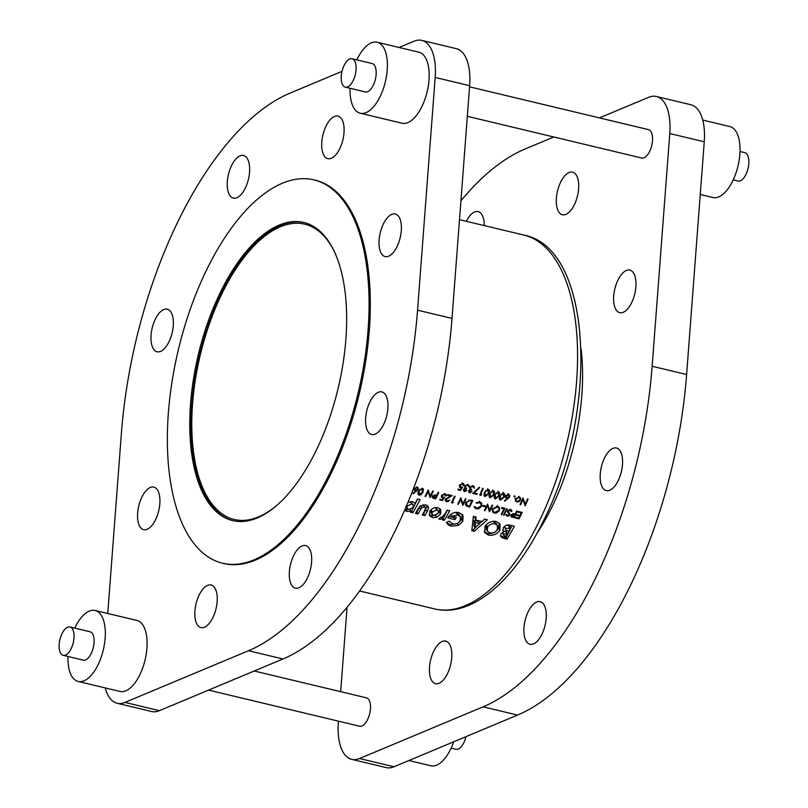 <?xml version="1.0" encoding="UTF-8"?>
<svg xmlns="http://www.w3.org/2000/svg" width="808" height="808" viewBox="0 0 808 808"><rect width="100%" height="100%" fill="white"/><g stroke="black" fill="none" stroke-linecap="round" stroke-linejoin="round"><path stroke-width="1.21" d="M275.831 506.172A151.803 71.266 103.4 0 1 234.168 519.463A151.803 71.266 103.4 0 1 222.756 292.001A151.803 71.266 103.4 0 1 304.767 224.2A151.803 71.266 103.4 0 1 335.916 254.904M733.22 179.891L738.007 181.042A14.595 6.848 -76.6 0 0 745.895 174.518A14.595 6.848 -76.6 0 0 744.794 152.651L740.017 151.5M702.748 120.079L729.836 126.553A36.491 17.13 103.4 0 1 732.573 181.234A36.491 17.13 103.4 0 1 712.858 197.536L700.253 194.526M451.157 748.117L455.944 749.258A14.595 6.848 -76.6 0 0 463.822 742.744A14.595 6.848 -76.6 0 0 466.004 736.644M453.732 741.774A36.491 17.13 103.4 0 1 450.511 749.46A36.491 17.13 103.4 0 1 430.795 765.762L408.909 760.53M599.455 117.897L648.592 97.334A48.652 22.846 103.4 0 1 656.409 96.495A48.652 22.846 103.4 0 1 669.781 133.542L652.147 366.266A291.92 137.047 103.4 0 1 593.9 581.457A291.92 137.047 103.4 0 1 483.093 706.828L359.54 758.52A48.652 22.846 103.4 0 1 351.712 759.358A48.652 22.846 103.4 0 1 338.35 722.312L338.441 721.17M656.409 96.495L690.88 104.737A48.652 22.846 103.4 0 1 704.253 141.784L686.618 374.508A291.92 137.047 103.4 0 1 628.361 589.699A291.92 137.047 103.4 0 1 517.564 715.07L394.001 766.762A48.652 22.846 103.4 0 1 386.184 767.6L351.712 759.358M429.523 667.024A21.897 10.282 103.4 0 1 445.723 641.097A21.897 10.282 103.4 0 1 451.733 657.752A21.897 10.282 103.4 0 1 435.532 683.679A21.897 10.282 103.4 0 1 429.523 667.024M526.109 641.037A21.897 10.282 103.4 0 1 526.493 615.827A21.897 10.282 103.4 0 1 540.178 601.667A21.897 10.282 103.4 0 1 544.057 604.899A21.897 10.282 103.4 0 1 543.673 630.099A21.897 10.282 103.4 0 1 529.987 644.259A21.897 10.282 103.4 0 1 526.109 641.037M609.788 490.214A21.897 10.282 103.4 0 1 606.273 490.587A21.897 10.282 103.4 0 1 600.667 470.428A21.897 10.282 103.4 0 1 612.949 448.369A21.897 10.282 103.4 0 1 616.464 447.996A21.897 10.282 103.4 0 1 622.069 468.155A21.897 10.282 103.4 0 1 609.788 490.214M631.533 302.899A21.897 10.282 103.4 0 1 619.706 312.676A21.897 10.282 103.4 0 1 618.059 279.871A21.897 10.282 103.4 0 1 629.886 270.094A21.897 10.282 103.4 0 1 631.533 302.899M578.609 188.83A21.897 10.282 103.4 0 1 562.408 214.756A21.897 10.282 103.4 0 1 556.389 198.101A21.897 10.282 103.4 0 1 572.589 172.175A21.897 10.282 103.4 0 1 578.609 188.83M466.337 221.311A21.897 10.282 103.4 0 1 478.134 211.595A21.897 10.282 103.4 0 1 482.012 214.817A21.897 10.282 103.4 0 1 484.265 225.594M353.157 80.608A14.595 6.848 -76.6 0 0 352.056 58.742A14.595 6.848 -76.6 0 0 344.178 65.256A14.595 6.848 -76.6 0 0 345.269 87.133A14.595 6.848 -76.6 0 0 353.157 80.608M345.269 87.133L365.327 91.92A14.595 6.848 -76.6 0 0 373.215 85.406A14.595 6.848 -76.6 0 0 372.114 63.529L352.056 58.742M356.843 59.883A36.491 17.13 103.4 0 1 357.489 58.54A36.491 17.13 103.4 0 1 377.205 42.238A36.491 17.13 103.4 0 1 379.952 96.92A36.491 17.13 103.4 0 1 360.237 113.221A36.491 17.13 103.4 0 1 350.056 88.274M377.205 42.238L418.988 52.227A36.491 17.13 103.4 0 1 421.726 106.908A36.491 17.13 103.4 0 1 402.01 123.21L360.237 113.221M71.084 648.834A14.595 6.848 -76.6 0 0 69.993 626.957A14.595 6.848 -76.6 0 0 62.105 633.482A14.595 6.848 -76.6 0 0 63.206 655.349A14.595 6.848 -76.6 0 0 71.084 648.834M63.206 655.349L83.254 660.146A14.595 6.848 -76.6 0 0 91.142 653.632A14.595 6.848 -76.6 0 0 90.042 631.755L69.993 626.957M74.78 628.109A36.491 17.13 103.4 0 1 75.427 626.766A36.491 17.13 103.4 0 1 95.142 610.464A36.491 17.13 103.4 0 1 97.879 665.146A36.491 17.13 103.4 0 1 78.164 681.447A36.491 17.13 103.4 0 1 67.983 656.5M95.142 610.464L136.916 620.453A36.491 17.13 103.4 0 1 139.663 675.135A36.491 17.13 103.4 0 1 119.948 691.436L78.164 681.447M469.559 86.83L648.491 129.623A14.595 6.848 103.4 0 1 649.592 151.49A14.595 6.848 103.4 0 1 641.704 158.014L467.327 116.312M254.197 671.004L366.428 697.839A14.595 6.848 103.4 0 1 367.519 719.716A14.595 6.848 103.4 0 1 359.631 726.23L208.545 690.103M207.575 267.902A197.041 92.506 103.4 0 1 314.039 179.891A197.041 92.506 103.4 0 1 328.846 475.165A197.041 92.506 103.4 0 1 222.392 563.176A197.041 92.506 103.4 0 1 207.575 267.902M314.039 179.891L315.292 180.184A197.041 92.506 103.4 0 1 330.098 475.457A197.041 92.506 103.4 0 1 223.644 563.479L222.392 563.176M155.469 519.887A21.897 10.282 103.4 0 1 143.642 529.664A21.897 10.282 103.4 0 1 141.996 496.859A21.897 10.282 103.4 0 1 153.823 487.083A21.897 10.282 103.4 0 1 155.469 519.887M399.091 47.47L413.999 41.238A48.652 22.846 103.4 0 1 421.816 40.4L456.288 48.642A48.652 22.846 103.4 0 1 469.65 85.688L452.015 318.413A291.92 137.047 103.4 0 1 393.769 533.603A291.92 137.047 103.4 0 1 282.962 658.975L159.408 710.666A48.652 22.846 103.4 0 1 151.591 711.505L117.12 703.263A48.652 22.846 103.4 0 1 105.252 687.921M421.816 40.4A48.652 22.846 103.4 0 1 435.179 77.447L417.554 310.171A291.92 137.047 103.4 0 1 359.297 525.362A291.92 137.047 103.4 0 1 248.5 650.733L124.937 702.425A48.652 22.846 103.4 0 1 117.12 703.263M217.14 601.657A21.897 10.282 103.4 0 1 200.939 627.584A21.897 10.282 103.4 0 1 194.92 610.929A21.897 10.282 103.4 0 1 211.12 585.002A21.897 10.282 103.4 0 1 217.14 601.657M309.454 548.804A21.897 10.282 103.4 0 1 309.07 574.003A21.897 10.282 103.4 0 1 295.395 588.163A21.897 10.282 103.4 0 1 291.516 584.942A21.897 10.282 103.4 0 1 291.9 559.732A21.897 10.282 103.4 0 1 305.576 545.572A21.897 10.282 103.4 0 1 309.454 548.804M378.346 392.274A21.897 10.282 103.4 0 1 381.861 391.9A21.897 10.282 103.4 0 1 387.466 412.06A21.897 10.282 103.4 0 1 375.195 434.118A21.897 10.282 103.4 0 1 371.68 434.492A21.897 10.282 103.4 0 1 366.075 414.332A21.897 10.282 103.4 0 1 378.346 392.274M383.457 223.776A21.897 10.282 103.4 0 1 395.294 213.999A21.897 10.282 103.4 0 1 396.94 246.804A21.897 10.282 103.4 0 1 385.103 256.58A21.897 10.282 103.4 0 1 383.457 223.776M321.796 142.006A21.897 10.282 103.4 0 1 337.996 116.079A21.897 10.282 103.4 0 1 344.006 132.734A21.897 10.282 103.4 0 1 327.816 158.661A21.897 10.282 103.4 0 1 321.796 142.006M229.482 194.859A21.897 10.282 103.4 0 1 229.856 169.66A21.897 10.282 103.4 0 1 243.541 155.5A21.897 10.282 103.4 0 1 247.42 158.722A21.897 10.282 103.4 0 1 247.036 183.931A21.897 10.282 103.4 0 1 233.361 198.091A21.897 10.282 103.4 0 1 229.482 194.859M160.58 351.389A21.897 10.282 103.4 0 1 157.075 351.763A21.897 10.282 103.4 0 1 151.47 331.603A21.897 10.282 103.4 0 1 163.741 309.545A21.897 10.282 103.4 0 1 167.256 309.171A21.897 10.282 103.4 0 1 172.862 329.331A21.897 10.282 103.4 0 1 160.58 351.389M315.373 452.137A153.257 71.952 103.4 0 1 232.573 520.584A153.257 71.952 103.4 0 1 221.049 290.93A153.257 71.952 103.4 0 1 303.859 222.473A153.257 71.952 103.4 0 1 315.373 452.137M233.199 520.736A153.257 71.952 103.4 0 1 222.301 291.234A153.257 71.952 103.4 0 1 304.485 222.634M581.093 348.834A153.257 71.952 103.4 0 1 551.228 508.525A153.257 71.952 103.4 0 1 536.977 533.31M424.836 515.625A192.183 90.223 -76.6 0 0 427.068 511.727L428.493 508.495L428.19 506.394L425.564 504.768L420.039 506.101L417.706 509.404A192.183 90.223 103.4 0 1 415.443 513.373L418.019 513.989A192.183 90.223 -76.6 0 0 420.655 509.373L421.806 507.656L424.362 506.98L425.503 507.707L424.846 510.464A192.183 90.223 103.4 0 1 422.261 515.009L424.836 515.625L423.089 513.575M444.37 520.291A192.183 90.223 -76.6 0 0 449.692 510.727L447.107 510.111A192.183 90.223 103.4 0 1 444.986 514.029L441.431 517.524L440.804 517.14L438.885 518.908L439.794 519.382L442.824 518.605A192.183 90.223 103.4 0 1 442.158 519.766L444.37 520.291L442.612 518.241M474.215 531.331L487.365 519.736L484.618 519.079L482.033 521.544L475.771 520.039L476.124 517.049L473.367 516.393L471.821 530.755L474.215 531.331L473.286 529.735L471.993 529.422M514.363 526.19L510.313 525.23C507.414 524.463 505.061 525.351 503.253 527.866L503.061 530.937L503.788 531.795L500.869 533.926L500.738 536.623L501.919 537.694L507.02 539.168A192.183 90.223 -76.6 0 0 514.363 526.19M488.456 535.108C493.294 535.825 497.092 534.189 499.869 530.189L500.061 524.079L496.163 521.453C491.405 520.796 487.679 522.503 484.972 526.574L484.709 532.553L488.456 535.108L487.547 533.543L484.285 531.664M446.4 522.382L448.066 524.766L451.207 526.2L458.348 525.382L462.802 521.392L463.075 515.332L458.863 512.535C454.338 511.838 450.763 513.454 448.137 517.373L447.844 517.928L455.005 519.645A192.183 90.223 -76.6 0 0 456.318 517.302L452.197 516.312L457.53 514.918L460.348 516.807L460.227 520.776C458.368 523.422 455.843 524.483 452.642 523.948L449.329 521.19L446.4 522.382M449.268 521.21L449.652 521.867L449.329 521.19M404.646 510.201L406.848 511.504L410.898 511.08A192.183 90.223 103.4 0 1 410.282 512.141L412.868 512.757A192.183 90.223 -76.6 0 0 420.089 499.566L417.504 498.95A192.183 90.223 103.4 0 1 415.019 503.677L414.807 503.303M414.625 503.01L412.444 501.627L408.01 502.283M432.452 517.625L436.774 517.231L440.613 514.009L440.744 509.656L437.946 507.727C434.472 507.212 431.735 508.444 429.735 511.434L429.543 515.625L432.452 517.625L431.351 515.746L429.159 514.595M519.059 518.837A192.183 90.223 -76.6 0 0 519.231 518.484A192.183 90.223 -76.6 0 0 522.18 512.383L518.433 511.494A192.183 90.223 103.4 0 1 518.12 512.161L521.271 512.918A192.183 90.223 103.4 0 1 520.069 515.403L516.928 514.656A192.183 90.223 103.4 0 1 516.605 515.312L519.756 516.07A192.183 90.223 103.4 0 1 518.786 518.039L515.635 517.292A192.183 90.223 103.4 0 1 515.484 517.585A192.183 90.223 103.4 0 1 515.312 517.938L519.059 518.837L518.554 517.989M514.12 517.655A192.183 90.223 -76.6 0 0 514.302 517.302A192.183 90.223 -76.6 0 0 517.241 511.212L516.645 511.07A192.183 90.223 103.4 0 1 515.221 514.06L513.009 513.656L510.888 514.969L511.363 516.888L514.12 517.655L513.625 516.807M506.202 515.373L507.222 516.191L508.737 515.979L509.696 514.029L508.404 510.878L510.232 510.09L511.171 511.525L511.888 511.323L511.585 510.151L510.545 509.424L507.818 510.727L508.979 514.979L507.616 515.554L506.717 514.423L505.99 514.686L506.273 515.504M504.091 515.262A192.183 90.223 -76.6 0 0 504.263 514.908A192.183 90.223 -76.6 0 0 507.212 508.808L506.616 508.666A192.183 90.223 103.4 0 1 503.667 514.767A192.183 90.223 103.4 0 1 503.495 515.11L504.091 515.262L503.727 514.645M501.798 514.706A192.183 90.223 -76.6 0 0 501.97 514.353A192.183 90.223 -76.6 0 0 504.919 508.262L501.768 507.505A192.183 90.223 103.4 0 1 501.455 508.181L504 508.788A192.183 90.223 103.4 0 1 501.374 514.211A192.183 90.223 103.4 0 1 501.202 514.565L501.798 514.706L501.435 514.09M494.355 513.11L496.455 513.04L499.465 510.545L499.455 507.616L497.587 506.323L492.476 508.909L492.678 512.141L494.355 513.11L493.728 512.05M489.547 511.777A192.183 90.223 -76.6 0 0 489.719 511.434A192.183 90.223 -76.6 0 0 492.668 505.333L492.072 505.192A192.183 90.223 103.4 0 1 489.628 510.262L487.567 504.111A192.183 90.223 103.4 0 1 484.618 510.212A192.183 90.223 103.4 0 1 484.446 510.555L485.042 510.707A192.183 90.223 -76.6 0 0 485.214 510.353A192.183 90.223 -76.6 0 0 487.507 505.636L489.305 511.353M481.326 502.93L481.851 503.828L479.649 502.031L476.114 502.707L476.457 503.222L479.336 502.707L481.012 503.828L481.002 506.151L476.74 508.171L474.851 506.525L474.144 506.788L474.649 507.828L476.377 508.808L478.599 508.767L481.578 506.333L481.629 503.344M469.65 507.02A192.183 90.223 -76.6 0 0 469.822 506.666A192.183 90.223 -76.6 0 0 472.771 500.576L470.721 500.081L465.822 502.435L466.075 505.778L469.65 507.02L469.155 506.172M462.853 505.394A192.183 90.223 -76.6 0 0 463.024 505.04A192.183 90.223 -76.6 0 0 465.974 498.95L465.378 498.809A192.183 90.223 103.4 0 1 462.934 503.879L460.863 497.728A192.183 90.223 103.4 0 1 457.924 503.828A192.183 90.223 103.4 0 1 457.742 504.172L458.338 504.313A192.183 90.223 -76.6 0 0 458.52 503.97A192.183 90.223 -76.6 0 0 460.802 499.253L462.6 504.97M452.682 502.96L453.389 502.404L452.369 502.162A192.183 90.223 -76.6 0 0 455.167 496.365L454.571 496.223A192.183 90.223 103.4 0 1 451.632 502.324A192.183 90.223 103.4 0 1 451.45 502.667L452.682 502.96L451.935 501.697M446.844 501.021L446.046 499.384L452.106 495.637L447.602 494.557A192.183 90.223 103.4 0 1 447.289 495.223L450.369 495.961L445.42 499.294L445.349 500.819L446.491 501.667L448.177 501.495L449.702 500.051L446.844 501.021L445.4 499.354M442.441 500.516L444.693 497.476L442.138 496.859L442.158 495.647L444.632 494.405L446.127 496.061L446.036 494.476L444.976 493.739L441.572 495.486L441.532 497.334L443.481 498.152L442.299 499.748L440.047 499.213A192.183 90.223 103.4 0 1 439.895 499.516A192.183 90.223 103.4 0 1 439.714 499.869L442.441 500.516L441.946 499.667M435.633 498.889A192.183 90.223 -76.6 0 0 435.815 498.536A192.183 90.223 -76.6 0 0 438.754 492.446L438.168 492.294A192.183 90.223 103.4 0 1 436.734 495.294L434.522 494.88L432.401 496.203L432.876 498.122L435.633 498.889L435.138 498.041M430.199 497.587A192.183 90.223 -76.6 0 0 430.371 497.233A192.183 90.223 -76.6 0 0 433.32 491.143L432.724 491.001A192.183 90.223 103.4 0 1 430.28 496.072L428.21 489.921A192.183 90.223 103.4 0 1 425.271 496.021A192.183 90.223 103.4 0 1 425.089 496.365L425.685 496.506A192.183 90.223 -76.6 0 0 425.866 496.163A192.183 90.223 -76.6 0 0 428.149 491.446L429.947 497.162M418.029 494.284L419.14 495.122L420.736 494.93L423.008 492.284L423.453 489.082L422.422 488.345L418.504 491.214L418.079 494.385M413.191 493.708L418.251 489.557L418.261 487.85L417.191 487.093L414.171 488.598L414.171 490.254L415.928 491.082L412.908 493.254L413.191 493.708L412.918 493.244M444.703 493.688L445.531 495.92M474.144 506.788L474.649 507.828M474.781 506.555L475.074 507.05L474.851 506.525M507.616 515.554L506.717 514.423M508.05 512.696L508.949 514.039M509.808 509.373L511.171 511.525M509.02 512.868L507.828 510.707M499.162 495.961L499.516 492.607L498.475 491.85L494.658 494.89L494.324 498.203L495.385 498.97L499.162 495.961L498.778 495.304M504.748 501.212L509.666 496.819L509.636 495.041L508.545 494.264L505.586 495.859L505.626 497.597L507.404 498.435L504.455 500.738L504.748 501.212L504.465 500.728M515.454 500.778L516.938 502.031L519.14 501.657L520.564 500.061L520.493 497.829L519.14 496.89L515.544 498.859L515.605 501.101M488.961 493.526L489.315 490.173L488.264 489.416L484.446 492.446L484.113 495.769L485.184 496.536L488.961 493.526L488.567 492.86M476.851 494.355A192.183 90.223 -76.6 0 0 477.154 493.668L474.084 492.93L479.649 487.679L479.255 487.254L472.771 493.375L476.851 494.355L476.336 493.466M466.903 490.264L465.065 490.961L464.196 489.587L466.378 488.891A192.183 90.223 -76.6 0 0 466.681 488.204L465.307 487.396L465.256 486.275L467.559 485.234L469.226 487.083L469.084 485.366L467.862 484.537L464.63 486.194L464.984 488.244L463.6 489.446L463.651 490.87L464.762 491.648L466.903 490.264M465.065 490.961L463.853 489.012M457.803 489.799L460.52 490.446L462.681 487.244L460.126 486.628L460.116 485.366L462.54 484.032L464.075 485.749L463.944 484.093L462.863 483.336L459.53 485.194L459.53 487.133L461.499 487.961L460.368 489.648L458.106 489.113A192.183 90.223 103.4 0 1 457.803 489.799M462.257 482.719L463.479 485.608M472.003 491.476L470.165 492.183L469.296 490.81L471.478 490.113A192.183 90.223 -76.6 0 0 471.781 489.416L470.408 488.618L470.357 487.497L472.66 486.456L474.326 488.295L474.185 486.588L472.963 485.749L469.741 487.406L470.084 489.466L468.701 490.668L468.751 492.092L469.862 492.87L472.003 491.476M470.165 492.183L468.953 490.224M480.972 495.334L481.659 494.738L480.639 494.496A192.183 90.223 -76.6 0 0 483.265 488.416L482.669 488.264A192.183 90.223 103.4 0 1 479.74 495.041L480.972 495.334L480.194 494.011M485.113 506.677A192.183 90.223 -76.6 0 0 485.436 506.02L482.881 505.404A192.183 90.223 103.4 0 1 482.568 506.071L485.113 506.677L484.608 505.818M513.979 496.405L514.332 497.001L515.12 496.556L514.807 495.859L514.019 496.294L514.332 497.001L514.019 496.294M514.706 495.839L515.12 496.556L514.807 495.859M528.079 499.122L527.483 498.98A192.183 90.223 103.4 0 1 525.19 504.313L522.978 497.91A192.183 90.223 103.4 0 1 520.049 504.677L520.645 504.818A192.183 90.223 -76.6 0 0 522.958 499.506L525.15 505.899A192.183 90.223 -76.6 0 0 528.079 499.122M504.263 497.183L504.626 493.829L503.576 493.072L499.758 496.102L499.425 499.425L500.495 500.192L504.263 497.183L503.879 496.526M494.062 494.738L494.415 491.385L493.365 490.628L489.557 493.668L489.224 496.991L490.284 497.748L494.062 494.738L493.678 494.082M107.747 613.474L121.382 433.492A291.92 137.047 103.4 0 1 290.436 92.93L341.996 71.357M460.934 200.798A291.92 137.047 103.4 0 1 525.038 149.026L553.803 136.996M340.673 691.688L347.066 607.202M512.009 525.634L506.081 537.572L507.02 539.168M506.081 537.572L500.97 536.078L501.919 537.694M500.97 536.078L500.425 535.704M502.738 530.008L503.788 531.795M505.788 536.28L503.556 535.29L503.626 534.229L507.414 533.492A192.183 90.223 103.4 0 1 505.788 536.28M502.515 532.331L503.626 534.229M502.495 532.341L503.556 535.29M507.414 533.492L506.232 531.472L503.525 531.361M508.636 531.331L505.727 529.987L505.778 528.584L510.494 527.967A192.183 90.223 103.4 0 1 508.636 531.331M504.495 526.382L505.778 528.584M504.394 526.462L505.727 529.987M510.494 527.967L509.131 525.624L506.697 525.18M460.005 489.567L460.52 490.446M461.075 487.244L461.499 487.961M460.257 485.83L459.409 485.77L460.661 487.911M463.024 483.386L464.075 485.749M462.085 483.265L462.54 484.032M459.762 484.75L460.116 485.366M463.55 489.577L464.762 491.648M468.165 484.628L469.226 487.083M467.711 484.507L468.509 485.871M467.105 484.467L467.559 485.234M464.913 485.689L465.256 486.275M465.751 487.83L466.378 488.891M468.65 490.799L469.862 492.87M473.266 485.85L474.326 488.295M472.811 485.719L473.609 487.093M472.205 485.679L472.66 486.456M470.014 486.911L470.357 487.497M470.852 489.042L471.478 490.113M473.791 492.425L474.084 492.93M480.265 493.86L480.639 494.496M488.426 489.456L488.315 490.012M484.164 494.324L485.184 496.536M485.467 495.839L485.042 492.587L486.032 490.941L487.951 490.113L488.365 493.385L485.467 495.839L483.941 493.951M484.679 491.961L485.042 492.587M485.709 490.385L486.032 490.941M487.517 489.375L488.709 490.678L487.588 488.759M475.761 507.757L476.377 508.808M478.881 501.919L479.336 502.707M476.144 502.687L476.457 503.222M480.507 502.334L480.437 502.849M481.194 505.677L481.578 506.333M487.143 505.02L487.507 505.636M484.679 510.09L485.042 510.707M487.234 504.818L487.476 505.586M488.184 507.798L489.628 510.262M499.071 509.868L499.465 510.545M498.364 506.606L498.294 507.131M494.647 512.454L493.052 511.312L493.072 509.05L497.294 507L498.859 508.091L498.869 510.404L494.647 512.454M492.729 508.454L493.072 509.05M496.839 506.212L497.294 507M503.495 507.919L504 508.788M510.828 509.515L511.888 511.323M508.07 510.313L508.404 510.878M508.212 511.474L509.596 515.09M506.283 514.585L507.222 516.191M507.707 511.908L508.889 513.918M507.818 512.242L508.373 513.191M510.676 515.716L511.363 516.888M513.858 516.857L511.484 515.11L514.898 514.726A192.183 90.223 103.4 0 1 513.858 516.857M510.888 514.969L511.484 515.989L511.151 514.534M513.302 513.676L513.747 514.433M514.403 513.868L514.898 514.726M499.243 523.029L498.637 528.079L499.869 530.189M498.637 528.079C496.031 532.381 492.335 534.199 487.547 533.543M489.85 532.846L487.345 531.149L487.537 527.22C489.284 524.543 491.739 523.422 494.89 523.847L497.486 525.614L497.314 529.533C495.546 532.23 493.062 533.33 489.85 532.846M486.86 524.18L486.295 525.109L487.537 527.22M486.295 525.109L486.254 529.29L487.345 531.149M497.486 525.614L496.142 523.311L493.506 521.493L494.89 523.847M493.506 521.493L492.547 521.352M481.709 521.463L479.649 523.493M477.639 525.463L473.286 529.735M474.508 516.666L475.771 520.039M475.033 527.634L475.447 522.635L479.75 523.665L475.033 527.634L473.932 525.745L474.155 520.433L475.447 522.635M474.155 520.433L478.457 521.463L479.75 523.665M462.226 514.252L461.57 519.281L457.318 523.614L450.298 524.634L447.117 523.14L448.066 524.766M447.117 523.14L446.45 522.493M460.348 516.807L458.995 514.504L456.146 512.565L457.53 514.918M456.146 512.565L455.207 512.413M450.995 514.272L452.197 516.312M454.157 516.787L453.783 517.544L455.005 519.645M453.783 517.544L448.814 516.352M461.57 519.281L462.802 521.392M457.318 523.614L458.348 525.382M450.298 524.634L451.207 526.2M447.339 510.171L443.259 518.393M442.158 517.463L442.824 518.605M439.299 518.524L439.794 519.382M519.251 515.211L519.756 516.07M520.756 512.05L521.271 512.918M417.645 498.99L411.757 510.858L412.868 512.757M411.757 510.858L410.605 510.585M410.02 509.585L410.898 511.08M408.696 509.505L405.747 509.626L406.848 511.504M405.747 509.626L405 509.383M408.646 509.495L407.101 508.474L407.252 506.06L411.726 503.96L413.312 505.02L413.141 507.485L408.646 509.495M406.767 505.242L407.252 506.06M413.312 505.02L410.353 501.606L411.726 503.96M427.169 505.394L423.725 513.726M425.503 507.707L423.028 504.647M422.998 504.647L424.362 506.98M420.625 505.636L421.806 507.656M419.806 506.323L416.908 512.09L418.019 513.989M416.908 512.09L416.272 511.939M427.129 506.172L428.493 508.495M435.684 515.363L436.774 517.231M435.613 515.251L431.351 515.746M439.855 508.616L439.32 511.797L440.613 514.009M439.32 511.797L437.673 513.949M433.633 515.474L432.139 514.494L432.31 512.05L436.724 509.939L438.209 510.939L438.027 513.413L433.633 515.474M431.068 509.737L432.31 512.05M431.017 509.838L430.927 512.413L432.139 514.494M435.371 507.626L436.724 509.939M438.209 510.939L435.451 507.616M518.847 501.152L519.14 501.657M515.706 499.869L516.938 502.031M519.655 497.071L519.554 497.597M520.13 499.324L520.564 500.061M517.201 501.425L516.201 500.707L516.14 499.001L518.888 497.506L519.938 498.243L519.968 499.92L517.201 501.425M515.787 498.395L516.14 499.001M518.484 496.809L518.888 497.506M522.574 498.859L522.958 499.506M520.271 504.182L520.645 504.818M522.756 498.425L525.19 504.313M415.464 490.294L415.928 491.082M414.029 488.951L415.211 490.981M417.797 488.779L418.251 489.557M416.423 487.042L417.675 489.396L415.655 490.345L414.777 488.699L416.837 487.759L417.645 488.325L416.908 487.052M414.443 488.133L414.777 488.699M506.919 497.617L507.404 498.435M506.172 496.334L505.454 496.233L506.687 498.344M509.191 496.011L509.666 496.819M507.778 494.213L509.091 496.657L507.111 497.678L506.242 497.071L506.192 495.961L508.212 494.961L509.04 495.536L507.909 493.617M505.848 495.375L506.192 495.961M503.727 493.112L503.626 493.678M499.192 497.97L500.495 500.192M500.778 499.506L500.354 496.253L501.334 494.607L503.253 493.769L503.667 497.041L500.778 499.506L499.253 497.607M499.98 495.617L500.354 496.253M501.011 494.052L501.334 494.607M502.829 493.031L504.01 494.344L502.889 492.425M498.627 491.9L498.526 492.456M494.092 496.748L495.385 498.97M495.678 498.284L495.254 495.031L496.233 493.385L498.152 492.547L498.566 495.819L495.678 498.284L494.153 496.385M494.88 494.395L495.254 495.031M495.91 492.829L496.233 493.385M497.728 491.809L498.91 493.122L497.789 491.203M493.526 490.678L493.415 491.234M488.991 495.536L490.284 497.748M490.577 497.061L490.143 493.809L491.133 492.163L493.052 491.335L493.466 494.607L490.577 497.061L489.042 495.173M489.779 493.183L490.143 493.809M490.81 491.607L491.133 492.163M492.617 490.597L493.809 491.9L492.688 489.981M421.665 488.305L422.412 492.143L419.443 494.466L419.099 491.355L420.13 489.789L422.089 489.012L422.826 489.567L422.099 488.315M422.635 491.648L423.008 492.284M417.887 492.991L419.14 495.122M419.443 494.466L417.958 492.638M418.746 490.749L419.099 491.355M419.817 489.254L420.13 489.789M427.786 490.82L428.149 491.446M425.331 495.89L425.685 496.506M427.876 490.628L428.119 491.395M428.836 493.607L430.28 496.072M432.189 496.95L432.876 498.122M435.371 498.092L432.997 496.334L436.411 495.961A192.183 90.223 103.4 0 1 435.371 498.092M432.401 496.203L432.997 497.223L432.664 495.769M434.815 494.9L435.26 495.668M435.916 495.102L436.411 495.961M443.077 497.455L443.481 498.152M441.39 495.961L442.643 498.092M444.743 493.698L446.127 496.061M444.198 493.668L444.632 494.405M441.814 495.062L442.158 495.647M445.289 499.617L446.491 501.667M449.864 495.102L450.369 495.961M445.713 498.819L446.046 499.384M452.015 501.546L452.369 502.162M460.439 498.627L460.802 499.253M457.984 503.707L458.338 504.313M460.53 498.435L460.772 499.203M461.489 501.414L462.934 503.879M465.398 504.394L466.317 505.97M471.357 500.233L471.862 501.101A192.183 90.223 103.4 0 1 469.377 506.222L466.963 505.444L465.479 503.364M466.963 505.444L466.418 502.576L469.125 500.627L471.862 501.101M466.065 501.98L466.418 502.576M468.741 499.97L469.125 500.627M652.147 366.266L686.618 374.508M282.962 658.975L248.5 650.733M523.897 235.067C593.688 248.319 598.667 413.999 542.633 522.463C513.605 581.386 471.801 617.857 434.512 608.899A192.183 90.223 -76.6 0 0 538.34 523.059A192.183 90.223 -76.6 0 0 523.897 235.067L459.5 219.675M452.015 318.413L417.554 310.171M469.65 85.688L435.179 77.447M159.408 710.666L124.937 702.425M483.093 706.828L517.564 715.07M669.781 133.542L704.253 141.784M359.54 758.52L394.001 766.762M503.778 537.027L504.717 538.623M505.545 531.31L506.727 533.33M508.384 525.452L509.757 527.786M512.322 516.484L512.827 517.342M425.796 509.555L427.068 511.727M419.362 507.171L420.655 509.373M416.11 490.395L416.605 491.254M507.555 497.728L508.081 498.617M433.835 497.718L434.34 498.576M467.781 505.798L468.307 506.697M470.599 500.051L471.104 500.92M359.57 590.971L434.512 608.899M460.126 486.628L459.439 485.446M465.307 487.396L464.62 486.224M464.226 490.385L463.63 489.375M470.408 488.618L469.721 487.446M469.327 491.607L468.731 490.597M481.012 503.828L479.538 501.324M493.052 511.312L492.163 509.798M498.859 508.091L497.385 505.576M510.919 510.606L510.191 509.363M508.606 512.211L507.788 510.808M506.969 515.1L506.606 514.464M508.919 513.979L507.424 511.424M407.101 508.474L405.889 506.394M516.201 500.707L514.959 498.597M519.938 498.243L518.807 496.324M414.797 489.759L414.151 488.638M506.242 497.071L505.566 495.91M442.138 496.859L441.471 495.718"/></g></svg>
